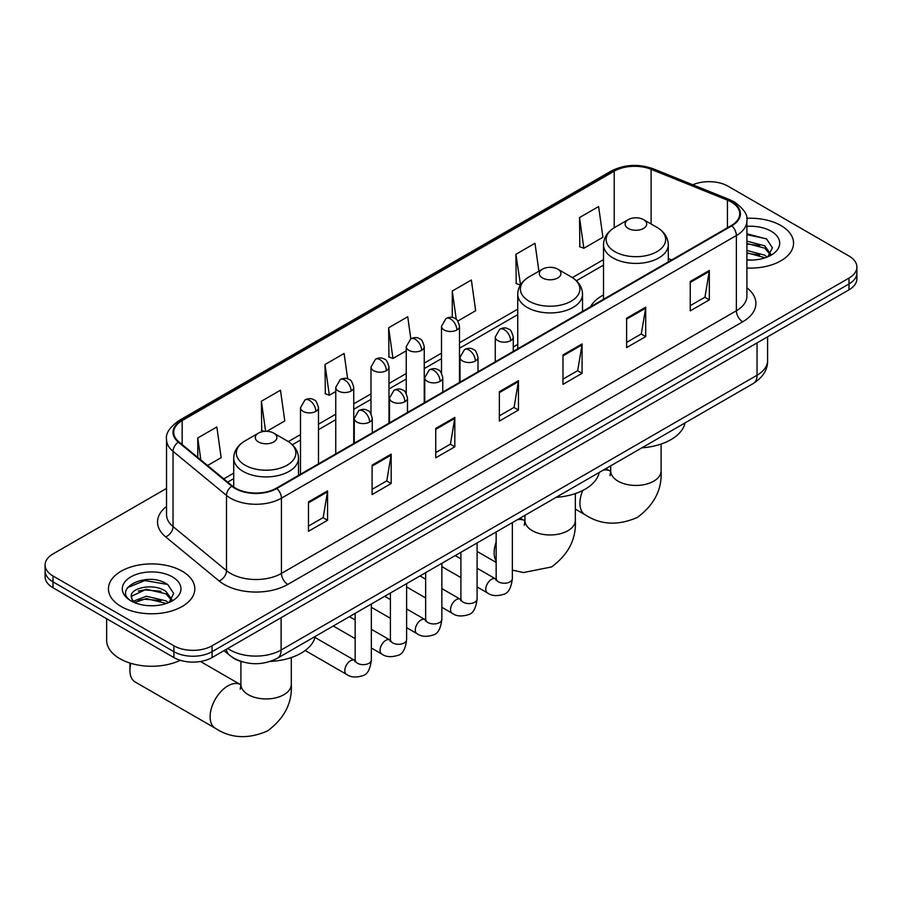 <?xml version="1.0" encoding="UTF-8"?>
<svg xmlns="http://www.w3.org/2000/svg" width="902" height="902" viewBox="0 0 902 902"><rect width="100%" height="100%" fill="white"/><g stroke="black" fill="none" stroke-linecap="round" stroke-linejoin="round"><path stroke-width="1.35" d="M517.737 344.451A47.693 27.534 0 0 0 513.261 347.191M603.506 294.931A47.693 27.534 0 0 0 590.415 306.872M242.469 661.865A26.992 15.582 180 0 1 231.566 656.757M166.532 488.41L53.004 553.952A26.992 15.582 0 0 0 45.1 564.979L45.1 576.728A26.992 15.582 0 0 0 53.004 587.754L173.894 657.547A26.992 15.582 0 0 0 212.071 657.547L848.996 289.824A26.992 15.582 0 0 0 856.9 278.808L856.9 272.923A26.992 15.582 0 0 1 848.996 283.95A26.992 15.582 0 0 0 856.9 272.923L856.9 267.048A26.992 15.582 0 0 0 848.996 256.033L728.106 186.229A26.992 15.582 0 0 0 692.815 184.786M45.1 564.979A26.992 15.582 0 0 0 53.004 575.995L173.894 645.787A26.992 15.582 0 0 0 212.071 645.787L212.071 651.672L848.996 283.95L212.071 651.672A26.992 15.582 0 0 1 173.894 651.672A26.992 15.582 0 0 0 212.071 651.672L212.071 657.547M53.004 575.995L53.004 581.869L173.894 651.672L53.004 581.869A26.992 15.582 0 0 1 45.1 570.853A26.992 15.582 0 0 0 53.004 581.869L53.004 587.754M780.906 225.534A43.195 24.94 0 0 0 746.743 218.329A43.195 24.94 0 0 1 780.906 225.534A43.195 24.94 0 0 1 793.557 243.168A43.195 24.94 0 0 0 780.906 225.534M182.17 571.214A43.195 24.94 0 0 0 135.097 565.813A43.195 24.94 0 0 0 108.443 588.848A43.195 24.94 0 0 0 121.094 606.482A43.195 24.94 0 0 0 168.155 611.894A43.195 24.94 0 0 0 194.821 588.848A43.195 24.94 0 0 0 182.17 571.214A43.195 24.94 0 0 0 135.097 565.813A43.195 24.94 0 0 0 108.443 588.848A43.195 24.94 0 0 0 121.094 606.482A43.195 24.94 0 0 0 168.155 611.894A43.195 24.94 0 0 0 194.821 588.848A43.195 24.94 0 0 0 182.17 571.214M731.285 202.025A28.796 16.619 180 0 1 739.719 213.785A28.796 16.619 180 0 1 731.285 225.534L276.339 488.196A28.796 16.619 180 0 1 232.389 485.975L178.934 441.901A28.796 16.619 180 0 1 173.725 432.362A28.796 16.619 180 0 1 182.159 420.603L614.217 171.166A28.796 16.619 180 0 1 651.097 169.305L727.44 200.165A28.796 16.619 180 0 1 731.285 202.025M731.793 201.732A29.518 17.037 0 0 0 727.846 199.827L651.503 168.956A29.518 17.037 0 0 0 613.71 170.873L181.652 420.309A29.518 17.037 0 0 0 178.348 442.138L231.803 486.212A29.518 17.037 0 0 0 276.846 488.489L731.793 225.827A29.518 17.037 0 0 0 731.793 201.732M308.473 501.895L308.473 531.289L327.561 520.262L327.561 490.88L308.473 501.895M308.473 526.069L323.175 517.59L327.482 491.849A7.193 4.16 -120 0 0 327.561 490.88M323.051 517.658L327.561 520.262M372.098 465.161L372.098 494.555L391.186 483.528L391.186 454.146L372.098 465.161M372.098 489.335L386.8 480.845L391.107 455.115A7.193 4.16 -120 0 0 391.186 454.146M386.676 480.924L391.186 483.528M435.734 428.427L435.734 457.821L454.822 446.794L454.822 417.412L435.734 428.427M435.734 452.601L450.436 444.111L454.743 418.381A7.193 4.16 -120 0 0 454.822 417.412M450.301 444.19L454.822 446.794M690.244 281.492L690.244 310.874L709.333 299.859L709.333 270.465L690.244 281.492M690.244 305.665L704.947 297.175L709.254 271.446A7.193 4.16 -120 0 0 709.333 270.465M704.812 297.243L709.333 299.859M626.608 318.226L626.608 347.608L645.697 336.593L645.697 307.199L626.608 318.226M626.608 342.399L641.311 333.909L645.629 308.18A7.193 4.16 -120 0 0 645.697 307.199M641.187 333.988L645.697 336.593M562.983 354.96L562.983 384.342L582.072 373.327L582.072 343.933L562.983 354.96M562.983 379.133L577.686 370.643L581.993 344.914A7.193 4.16 -120 0 0 582.072 343.933M577.562 370.722L582.072 373.327M499.358 391.693L499.358 421.076L518.447 410.06L518.447 380.667L499.358 391.693M499.358 415.867L514.061 407.377L518.368 381.647A7.193 4.16 -120 0 0 518.447 380.667M513.926 407.456L518.447 410.06M746.912 268.029A43.195 24.94 0 0 0 793.557 243.168A43.195 24.94 0 0 1 746.912 268.029M212.071 645.787L848.996 278.075A26.992 15.582 0 0 0 856.9 267.048M266.8 431.314L284.784 420.93L280.477 390.228L261.388 401.243L261.693 430.457M207.573 465.511L221.159 457.664L216.852 426.962L197.763 437.977L197.763 457.415M457.799 321.044L475.67 310.728L471.363 280.015L452.274 291.042L452.274 317.481M538.911 271.209L534.987 243.281L515.899 254.308L516.203 283.51M579.524 217.562L583.842 248.275L602.931 237.249L598.612 206.547L579.524 217.562L579.839 246.776M347.665 378.851L344.102 353.483L325.013 364.509L325.329 393.723M410.827 338.814L407.738 316.749L388.649 327.776L388.954 356.989M388.649 327.776L392.956 358.477L406.238 350.81M392.956 358.477L388.649 356.865M452.274 291.042L456.254 319.387M515.899 254.308L520.522 284.829M520.206 285.009L515.899 283.397M583.842 248.275L579.524 246.663M325.013 364.509L329.32 395.211L335.747 391.513M329.32 395.211L325.013 393.599M264.218 431.393L261.388 430.344M261.388 401.243L265.605 431.314M197.763 437.977L200.842 459.964M746.912 259.799L752.279 260.069M746.912 250.474L764.749 255.165L767.128 257.07M746.912 252.797L765.178 257.792M746.912 241.138L764.749 245.84L770.59 253.902M746.912 243.472L764.749 248.163L770.128 254.511M746.912 259.99A29.338 16.935 0 0 0 771.109 255.142A29.338 16.935 0 0 0 771.109 231.194A29.338 16.935 0 0 0 746.912 226.357M767.827 256.788L772.416 247.757L766.61 239.007L746.912 233.765M746.912 234.667L766.204 238.737M746.912 244.002L759.709 245.592M746.912 253.327L759.709 254.928M628.266 228.443A10.801 6.235 0 0 0 643.543 228.443A10.801 6.235 0 0 0 643.543 219.626L656.949 227.36A29.755 17.183 0 0 1 656.949 251.658A29.755 17.183 0 0 1 614.86 251.658A29.755 17.183 0 0 1 614.86 227.36C607.531 231.713 603.754 237.497 603.506 244.713A32.393 18.705 0 0 0 612.999 257.938A32.393 18.705 0 0 0 648.301 261.986A32.393 18.705 0 0 0 668.292 244.713C668.055 237.497 664.278 231.713 656.949 227.36L643.543 219.626A10.801 6.235 0 0 0 628.266 219.626A10.801 6.235 0 0 0 628.266 228.443M641.852 447.832A49.486 28.571 0 0 0 685.035 422.903M542.497 277.963A10.801 6.235 0 0 0 557.763 277.963A10.801 6.235 0 0 0 557.763 269.146L571.18 276.88A29.755 17.183 0 0 1 571.18 301.178A29.755 17.183 0 0 1 529.091 301.178A29.755 17.183 0 0 1 529.091 276.88C521.762 281.232 517.973 287.016 517.737 294.232A32.393 18.705 0 0 0 527.23 307.447A32.393 18.705 0 0 0 562.532 311.506A32.393 18.705 0 0 0 582.523 294.232C582.286 287.016 578.509 281.232 571.18 276.88L557.763 269.146A10.801 6.235 0 0 0 542.497 269.146A10.801 6.235 0 0 0 542.497 277.963M556.083 497.352A49.486 28.571 0 0 0 599.266 472.422M130.869 663.331A25.2 14.545 120 0 0 129.933 670.445L129.933 663.094A16.202 9.347 -60 0 1 129.933 663.038M129.933 670.445A25.2 14.545 120 0 0 135.153 681.98L215.319 728.264A25.2 14.545 -60 0 1 211.463 708.07A25.2 14.545 -60 0 1 227.924 685.87A25.2 14.545 -60 0 1 240.518 684.629L240.902 684.843M258.457 441.946A10.801 6.235 0 0 0 273.734 441.946A10.801 6.235 0 0 0 273.734 433.129L287.14 440.875A29.755 17.183 0 0 1 287.14 465.173A29.755 17.183 0 0 1 245.051 465.173A29.755 17.183 0 0 1 245.051 440.875C237.722 445.227 233.945 451 233.708 458.216A32.393 18.705 0 0 0 243.19 471.442A32.393 18.705 0 0 0 278.493 475.489A32.393 18.705 0 0 0 298.494 458.216C298.246 451 294.469 445.227 287.14 440.875L273.734 433.129A10.801 6.235 0 0 0 258.457 433.129A10.801 6.235 0 0 0 258.457 441.946M270.194 661.448A49.486 28.571 0 0 0 315.226 636.406M106.639 618.716L106.639 640.285A44.987 25.978 0 0 0 119.819 658.652A44.987 25.978 0 0 0 180.321 660.287M146.755 605.546L153.532 605.749M133.27 601.251L146.372 596.256L166.013 600.845L168.381 602.75M134.477 602.502L146.372 598.59L166.43 603.472M133.473 602.153L131.376 597.225A20.34 11.737 0 0 0 134.657 602.66M171.854 599.582L166.013 591.52C153.802 582.41 128.693 588.025 131.376 597.225L131.297 596.335M131.421 597.519L131.985 595.996L146.372 589.254L166.013 593.843L171.391 600.191M169.08 602.468L173.68 593.437L167.862 584.688C147.285 569.884 110.709 589.378 131.827 601.33L132.876 601.972M172.372 576.874A29.338 16.935 0 0 0 130.891 576.874A29.338 16.935 0 0 0 130.891 600.822A29.338 16.935 0 0 0 172.372 600.822A29.338 16.935 0 0 0 172.372 576.874M127.543 587.619L144.771 580.561L167.468 584.417M138.299 591.058L144.771 589.885L160.973 591.272M138.299 600.394L144.771 599.221L160.973 600.608M227.789 648.47A35.99 20.78 0 0 0 230.213 650.015A35.99 20.78 0 0 0 281.108 650.015L757.049 375.232A35.99 20.78 0 0 0 767.591 360.541C767.861 369.47 763.103 377.115 753.328 383.474L277.388 658.257A17.995 10.396 60 0 0 281.108 650.015L281.108 617.69M757.049 342.907L757.049 375.232A17.995 10.396 60 0 1 753.328 383.474M226.334 649.316A17.995 12.042 129.5 0 0 229.469 655.168L224 650.658M848.996 289.824L848.996 278.075M173.894 657.547L173.894 645.787M746.912 287.828A44.987 25.978 180 0 1 742.729 321.788L287.794 584.44A8.997 5.198 60 0 1 281.435 573.424L736.37 310.762A35.99 20.78 0 0 0 746.912 296.07L746.912 220.832A35.99 20.78 180 0 1 736.37 235.535A8.997 5.198 -120 0 0 731.793 225.827M287.794 584.44A44.987 25.978 180 0 1 224.17 584.44A44.987 25.978 180 0 1 219.13 580.978L165.664 536.893A44.987 25.978 180 0 1 166.532 506.417M230.529 573.424A35.99 20.78 0 0 0 281.435 573.424L281.435 498.186A35.99 20.78 180 0 1 226.492 495.412L173.037 451.338A35.99 20.78 180 0 1 166.532 439.421L166.532 514.647A35.99 20.78 0 0 0 173.037 526.565L226.492 570.65A35.99 20.78 0 0 0 230.529 573.424M746.912 220.832C748.119 215.217 743.981 208.948 734.51 202.025L729.774 199.725A8.997 4.217 112 0 0 727.846 199.827M729.774 199.725L653.431 168.866C638.526 163.589 624.376 164.356 610.992 171.155A8.997 5.198 60 0 1 613.71 170.873M181.652 420.309A8.997 5.198 -120 0 0 178.934 420.603C169.599 427.322 165.461 433.591 166.532 439.421M178.348 442.138A8.997 6.021 129.5 0 0 173.037 451.338L173.037 526.565A8.997 6.021 -50.5 0 1 165.664 536.893M653.431 168.866A8.997 4.217 112 0 0 651.503 168.956M231.803 486.212A8.997 6.021 129.5 0 0 226.492 495.412L226.492 570.65A8.997 6.021 -50.5 0 1 219.13 580.978M276.846 488.489A8.997 5.198 60 0 1 281.435 498.186L736.37 235.535L736.37 310.762A8.997 5.198 60 0 0 742.729 321.788M182.159 420.603L182.159 444.562M727.44 200.165L727.44 227.755M651.097 169.305L651.097 223.989M671.719 259.923L668.292 258.547M614.217 171.166L614.217 227.744M603.506 259.629L572.375 277.613M517.737 309.149L459.49 342.783M441.495 353.178L424.244 363.134M406.238 373.529L388.987 383.485M370.993 393.881L353.742 403.837M335.747 414.232L318.485 424.188M300.49 434.584L288.336 441.597M233.708 473.144L223.775 478.872M499.358 392.629L518.368 381.647M562.983 355.884L581.993 344.914M626.608 319.15L645.629 308.18M690.244 282.416L709.254 271.446M435.734 429.363L454.743 418.381M372.098 466.097L391.107 455.115M308.473 502.831L327.482 491.849M661.098 444.055L661.098 470.9A25.2 14.545 180 0 1 653.724 481.183A25.2 14.545 180 0 1 618.084 481.183A25.2 14.545 180 0 1 610.71 470.9L610.034 475.726M603.055 470.235A25.2 14.545 -60 0 1 610.327 471.115L610.699 471.329M661.098 470.9C662.181 489.391 654.254 504.906 637.319 517.432C618.017 525.843 600.619 524.953 585.127 514.76A25.2 14.545 -60 0 1 582.737 490.485M575.329 493.574L575.329 520.42A25.2 14.545 180 0 1 567.944 530.703A25.2 14.545 180 0 1 532.315 530.703A25.2 14.545 180 0 1 524.941 520.42L524.265 525.246M517.286 519.755A25.2 14.545 -60 0 1 524.558 520.634L524.93 520.849M496.156 561.089A25.2 14.545 -60 0 1 496.156 542.068M291.29 657.569L291.29 684.404A25.2 14.545 180 0 1 283.916 694.687A25.2 14.545 180 0 1 248.275 694.687A25.2 14.545 180 0 1 240.902 684.404L240.225 689.229M510.622 340.663A8.997 5.198 0 0 0 513.261 336.998C511.829 331.789 510.408 329.241 508.987 329.331C506.383 327.505 503.305 327.46 499.753 329.196A8.997 5.198 60 0 1 504.252 329.647A8.997 5.198 -120 0 1 510.622 340.663A8.997 5.198 0 0 1 497.893 340.663A8.997 5.198 0 0 1 495.254 336.998L499.753 329.196M477.102 586.943L487.486 592.93A8.095 4.679 -60 0 1 486.246 586.435A8.095 4.679 -60 0 1 491.534 579.298A8.095 4.679 -60 0 1 491.894 579.107A8.095 4.679 -60 0 1 495.581 578.904L477.102 568.237M496.619 579.715L495.897 580.313L496.156 578.565A8.095 4.679 -0 0 0 498.535 581.869A8.095 4.679 -0 0 0 509.607 582.072A8.095 4.679 -0 0 0 512.359 578.565C511.242 587.969 508.333 593.223 503.62 594.328C496.855 596.38 491.466 595.918 487.486 592.93M475.365 361.014A8.997 5.198 0 0 0 478.004 357.35C476.583 352.141 475.151 349.593 473.73 349.683C471.126 347.856 468.048 347.811 464.507 349.548A8.997 5.198 60 0 1 469.006 349.999A8.997 5.198 -120 0 1 475.365 361.014A8.997 5.198 0 0 1 462.647 361.014A8.997 5.198 0 0 1 460.009 357.35L464.507 349.548M441.856 607.294L452.229 613.281A8.095 4.679 -60 0 1 450.989 606.787A8.095 4.679 -60 0 1 456.277 599.65A8.095 4.679 -60 0 1 456.637 599.458A8.095 4.679 -60 0 1 460.336 599.255L441.856 588.589M461.373 600.067L460.651 600.664L460.911 598.917A8.095 4.679 -0 0 0 463.278 602.22A8.095 4.679 -0 0 0 474.362 602.423A8.095 4.679 -0 0 0 477.102 598.917C475.997 608.32 473.088 613.574 468.363 614.679C461.598 616.731 456.22 616.269 452.229 613.281M440.12 381.366A8.997 5.198 0 0 0 442.758 377.701C441.326 372.492 439.905 369.944 438.485 370.034C435.88 368.208 432.802 368.163 429.262 369.899A8.997 5.198 60 0 1 433.761 370.35A8.997 5.198 -120 0 1 440.12 381.366A8.997 5.198 0 0 1 427.39 381.366A8.997 5.198 0 0 1 424.763 377.701L429.262 369.899M406.61 627.645L416.983 633.632A8.095 4.679 -60 0 1 415.743 627.138A8.095 4.679 -60 0 1 421.031 620.001A8.095 4.679 -60 0 1 421.392 619.809A8.095 4.679 -60 0 1 425.079 619.606L406.61 608.94M426.127 620.418L425.394 621.016L425.654 619.268A8.095 4.679 -0 0 0 428.033 622.572A8.095 4.679 -0 0 0 439.116 622.775A8.095 4.679 -0 0 0 441.856 619.268C440.74 628.671 437.831 633.926 433.118 635.031C426.353 637.083 420.975 636.62 416.983 633.632M404.874 401.717A8.997 5.198 0 0 0 407.501 398.053C406.08 392.844 404.66 390.295 403.239 390.386C400.623 388.559 397.557 388.514 394.005 390.25A8.997 5.198 60 0 1 398.504 390.701A8.997 5.198 -120 0 1 404.874 401.717A8.997 5.198 0 0 1 392.144 401.717A8.997 5.198 0 0 1 389.506 398.053L394.005 390.25M371.353 647.997L381.726 653.984A8.095 4.679 -60 0 1 380.486 647.489A8.095 4.679 -60 0 1 385.785 640.352A8.095 4.679 -60 0 1 386.146 640.161A8.095 4.679 -60 0 1 389.833 639.958L371.353 629.292M390.87 640.77L390.149 641.367L390.408 639.619A8.095 4.679 -0 0 0 392.776 642.923A8.095 4.679 -0 0 0 403.859 643.126A8.095 4.679 -0 0 0 406.61 639.619C405.494 649.023 402.585 654.277 397.872 655.382C391.096 657.434 385.718 656.972 381.726 653.984M369.617 422.068A8.997 5.198 0 0 0 372.255 418.404C370.835 413.195 369.403 410.647 367.982 410.737C365.378 408.91 362.3 408.865 358.759 410.602A8.997 5.198 60 0 1 363.258 411.053A8.997 5.198 -120 0 1 369.617 422.068A8.997 5.198 0 0 1 356.899 422.068A8.997 5.198 0 0 1 354.26 418.404L358.759 410.602M305.192 650.5L346.481 674.335A8.095 4.679 -60 0 1 345.24 667.841A8.095 4.679 -60 0 1 350.528 660.704A8.095 4.679 -60 0 1 350.889 660.512A8.095 4.679 -60 0 1 354.576 660.309L314.978 637.443M355.625 661.121L354.903 661.718L355.162 659.971A8.095 4.679 -0 0 0 357.53 663.274A8.095 4.679 -0 0 0 368.614 663.477A8.095 4.679 -0 0 0 371.353 659.971C370.248 669.374 367.328 674.628 362.615 675.733C355.85 677.785 350.472 677.323 346.481 674.335M456.852 329.974A8.997 5.198 0 0 0 459.49 326.298C458.058 321.101 456.637 318.553 455.217 318.643C452.612 316.816 449.534 316.771 445.994 318.507A8.997 5.198 60 0 1 450.493 318.958A8.997 5.198 -120 0 1 456.852 329.974A8.997 5.198 0 0 1 444.134 329.974A8.997 5.198 0 0 1 441.495 326.298L445.994 318.507M421.606 350.326A8.997 5.198 0 0 0 424.244 346.65C422.812 341.452 421.392 338.904 419.971 338.994C417.367 337.168 414.289 337.123 410.737 338.859A8.997 5.198 60 0 1 415.236 339.31A8.997 5.198 -120 0 1 421.606 350.326A8.997 5.198 0 0 1 408.877 350.326A8.997 5.198 0 0 1 406.238 346.65L410.737 338.859M386.349 370.677A8.997 5.198 0 0 0 388.987 367.001C387.567 361.803 386.135 359.255 384.714 359.346C382.11 357.519 379.043 357.474 375.491 359.21A8.997 5.198 60 0 1 379.99 359.661A8.997 5.198 -120 0 1 386.349 370.677A8.997 5.198 0 0 1 373.631 370.677A8.997 5.198 0 0 1 370.993 367.001L375.491 359.21M351.103 391.028A8.997 5.198 0 0 0 353.742 387.353C352.31 382.155 350.889 379.607 349.469 379.697C346.864 377.87 343.786 377.825 340.246 379.562A8.997 5.198 60 0 1 344.744 380.013A8.997 5.198 -120 0 1 351.103 391.028A8.997 5.198 0 0 1 338.374 391.028A8.997 5.198 0 0 1 335.747 387.353L340.246 379.562M315.858 411.38A8.997 5.198 0 0 0 318.485 407.704C317.064 402.506 315.644 399.958 314.223 400.048C311.618 398.222 308.54 398.177 304.989 399.913A8.997 5.198 60 0 1 309.487 400.364A8.997 5.198 -120 0 1 315.858 411.38A8.997 5.198 0 0 1 303.128 411.38A8.997 5.198 0 0 1 300.49 407.704L304.989 399.913M277.388 658.257C262.899 665.529 248.422 665.529 233.934 658.257L229.469 655.168M767.591 360.541L767.591 336.818M610.992 171.155L178.934 420.603M603.506 265.109L576.401 280.759M517.737 314.629L459.49 348.262M441.495 358.646L424.244 368.614M406.238 378.998L388.987 388.965M370.993 399.349L353.742 409.316M335.747 419.701L318.485 429.668M300.49 440.052L292.361 444.754M233.708 478.612L227.687 482.096M585.127 514.76L575.329 509.1M668.292 261.907L668.292 244.713M603.506 299.306L603.506 244.713M628.266 219.626L614.86 227.36M610.327 471.115L605.918 468.578M610.71 465.815L610.71 470.9M575.329 520.42C576.412 538.911 568.486 554.426 551.55 566.952L523.487 572.544L512.359 570.12M496.156 562.431L477.102 551.426M582.523 311.415L582.523 294.232M517.737 348.826L517.737 294.232M542.497 269.146L529.091 276.88M524.558 520.634L520.15 518.098M524.941 515.335L524.941 520.42M291.29 684.404C292.383 702.906 284.457 718.409 267.511 730.936C248.208 739.347 230.811 738.456 215.319 728.264M298.494 475.41L298.494 458.216M233.708 486.979L233.708 458.216M258.457 433.129L245.051 440.875M240.518 684.629L200.47 661.504M240.902 661.425L240.902 684.404M512.359 522.596L512.359 578.565M513.261 351.419L513.261 336.998M460.911 577.584L441.856 566.591M496.156 531.943L496.156 578.565M495.254 361.803L495.254 336.998M460.911 558.879L455.206 555.587M477.102 542.948L477.102 598.917M478.004 371.771L478.004 357.35M425.654 597.936L406.61 586.943M460.911 552.295L460.911 598.917M460.009 382.155L460.009 357.35M425.654 579.231L419.96 575.938M441.856 563.299L441.856 619.268M442.758 392.122L442.758 377.701M390.408 618.287L371.353 607.294M425.654 572.646L425.654 619.268M424.763 402.506L424.763 377.701M390.408 599.582L384.703 596.29M406.61 583.65L406.61 639.619M407.501 412.473L407.501 398.053M355.162 638.639L333.255 625.999M390.408 592.997L390.408 639.619M389.506 422.858L389.506 398.053M355.162 619.933L349.457 616.641M371.353 604.002L371.353 659.971M372.255 432.825L372.255 418.404M355.162 613.349L355.162 659.971M354.26 443.209L354.26 418.404M459.49 382.459L459.49 326.298M441.495 373.101L441.495 326.298M424.244 402.811L424.244 346.65M406.238 393.452L406.238 346.65M388.987 423.162L388.987 367.001M370.993 413.804L370.993 367.001M353.742 443.513L353.742 387.353M335.747 453.898L335.747 387.353M318.485 463.865L318.485 407.704M300.49 474.249L300.49 407.704"/></g></svg>
